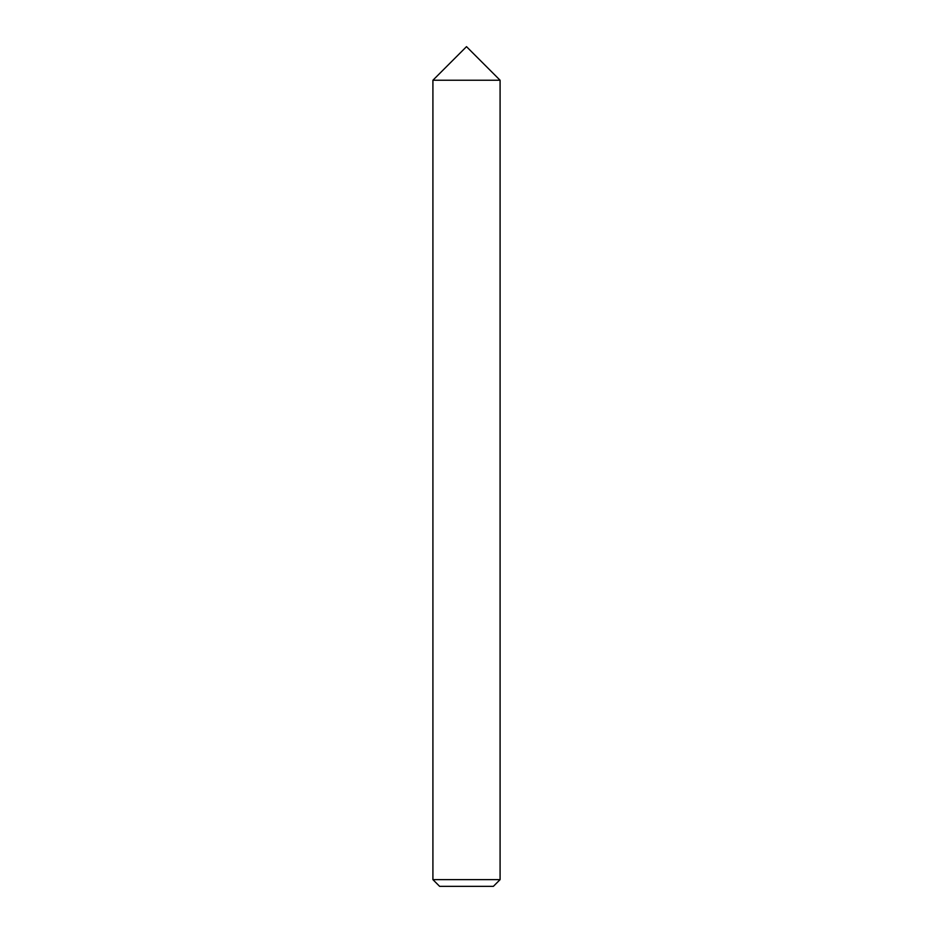 <?xml version="1.0" encoding="UTF-8"?>
<svg xmlns="http://www.w3.org/2000/svg" width="933" height="933" viewBox="0 0 933 933"><rect width="100%" height="100%" fill="white"/><g stroke="black" fill="none" stroke-linecap="round" stroke-linejoin="round"><path stroke-width="1.4" d="M432.912 879.632L439.63 886.35L493.37 886.35L500.088 879.632L500.088 80.238L432.912 80.238L432.912 879.632L500.088 879.632M500.088 80.238L432.912 80.238L466.5 46.65L500.088 80.238"/></g></svg>
